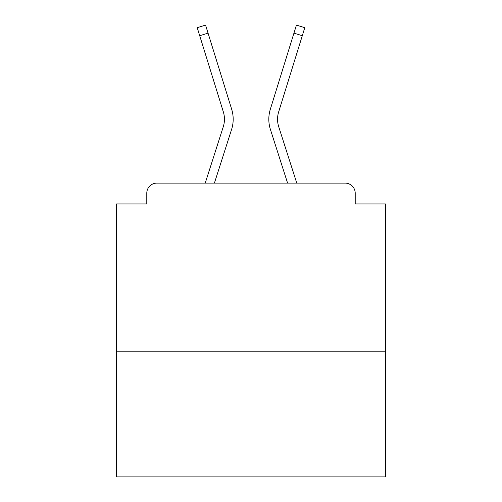 <?xml version="1.0" encoding="UTF-8"?>
<svg xmlns="http://www.w3.org/2000/svg" width="502" height="502" viewBox="0 0 502 502"><rect width="100%" height="100%" fill="white"/><g stroke="black" fill="none" stroke-linecap="round" stroke-linejoin="round"><path stroke-width="0.75" d="M385.467 351.174L385.467 203.937L355.209 203.937L355.209 193.182A10.084 10.084 0 0 0 345.125 183.098L156.875 183.098A10.084 10.084 0 0 0 146.791 193.182L146.791 203.937L116.533 203.937L116.533 476.9L385.467 476.9L385.467 351.174L116.533 351.174M146.791 193.182L146.791 203.937M345.125 183.098L303.44 183.098M198.56 183.098L156.875 183.098M355.209 203.937L355.209 193.182M205.23 183.098L223.258 126.811A24.874 24.874 0 0 0 223.327 111.852L197.217 27.692L205.563 25.1L231.673 109.267A33.615 33.615 0 0 1 231.579 129.478L214.41 183.098M296.77 183.098L278.742 126.811A24.874 24.874 0 0 1 278.673 111.852L302.298 35.717L293.946 33.126L270.327 109.267A33.615 33.615 0 0 0 270.421 129.478L287.59 183.098M199.702 35.717L208.054 33.126L231.673 109.267M278.742 126.811A24.874 24.874 0 0 1 278.673 111.852A24.874 24.874 0 0 0 278.742 126.811A24.874 24.874 0 0 1 278.673 111.852A24.874 24.874 0 0 0 278.742 126.811A24.874 24.874 0 0 1 278.673 111.852A24.874 24.874 0 0 0 278.742 126.811A24.874 24.874 0 0 1 278.673 111.852A24.874 24.874 0 0 0 278.742 126.811A24.874 24.874 0 0 1 278.673 111.852A24.874 24.874 0 0 0 278.742 126.811A24.874 24.874 0 0 1 278.673 111.852A24.874 24.874 0 0 0 278.742 126.811A24.874 24.874 0 0 1 278.673 111.852A24.874 24.874 0 0 0 278.742 126.811M270.327 109.267L296.437 25.1L304.783 27.692L302.298 35.717M223.258 126.811A24.874 24.874 0 0 0 223.327 111.852A24.874 24.874 0 0 1 223.258 126.811A24.874 24.874 0 0 0 223.327 111.852A24.874 24.874 0 0 1 223.258 126.811A24.874 24.874 0 0 0 223.327 111.852"/></g></svg>
